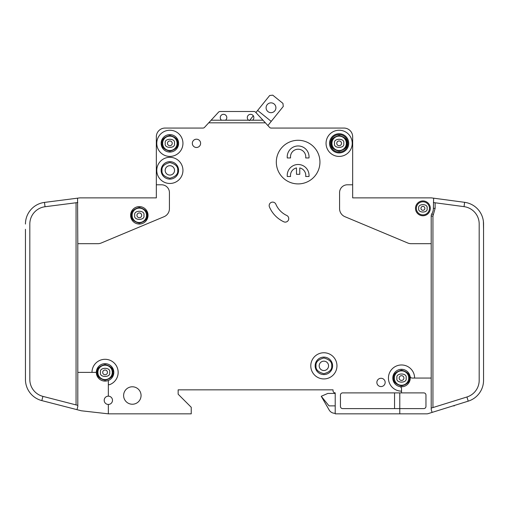 <?xml version="1.0" encoding="UTF-8"?>
<svg xmlns="http://www.w3.org/2000/svg" width="509" height="509" viewBox="0 0 509 509"><rect width="100%" height="100%" fill="white"/><g stroke="black" fill="none" stroke-linecap="round" stroke-linejoin="round"><path stroke-width="0.76" d="M118.158 372.384A13.088 13.088 0 0 1 109.511 384.696A13.088 13.088 0 0 0 103.562 359.386A13.088 13.088 0 0 0 91.983 372.384L77.807 372.384L77.807 243.684L97.868 243.684A8.723 8.723 0 0 0 101.234 243.003L164.07 216.694A8.723 8.723 0 0 0 169.427 208.645L169.427 192.637A7.851 7.851 0 0 0 161.569 184.786L156.333 184.786L156.333 197.874L79.983 197.874A2.182 2.182 0 0 0 79.709 197.893L77.559 198.166L77.807 243.684M483.55 229.285L483.404 221.434M432.943 407.569L432.943 216.083L435.125 208.34L433.375 208.34L433.63 198.179L431.486 197.893A2.182 2.182 0 0 0 431.193 197.874L352.667 197.874L378.836 197.874L352.667 197.874L352.667 136.794A8.723 8.723 0 0 0 343.938 128.064L310.999 128.064M433.375 208.34A10.473 10.473 0 0 1 431.836 213.812A4.365 4.365 0 0 0 431.193 216.083L431.193 378.06L414.619 378.06A13.088 13.088 0 0 0 401.531 364.972A13.088 13.088 0 0 0 388.437 378.06A13.088 13.088 0 0 0 401.531 391.147L401.531 392.891L342.627 392.891A2.182 2.182 0 0 0 340.451 395.073L340.451 406.417A2.182 2.182 0 0 0 342.627 408.6L399.781 408.6L399.781 413.836L335.215 413.836L335.215 392.891A2.182 2.182 0 0 1 333.032 390.708L333.032 389.837L333.032 390.708L333.032 389.837L178.15 389.837L178.15 394.201L178.15 389.837L333.032 389.837L178.15 389.837L178.15 394.201L191.238 407.289L191.238 413.836L108.347 413.836L108.347 404.451A4.142 4.142 0 0 0 112.489 400.309A4.142 4.142 0 0 0 108.347 396.161A4.142 4.142 0 0 0 104.199 400.309A4.142 4.142 0 0 0 108.347 404.451M298.783 128.064L271.297 128.064M271.081 128.064A2.182 2.182 0 0 1 269.56 127.365A2.182 2.182 0 0 0 271.081 128.064A2.182 2.182 0 0 1 269.56 127.365A2.182 2.182 0 0 0 271.163 128.064A2.182 2.182 0 0 1 269.56 127.365L262.975 120.213L252.534 120.213A3.27 3.27 0 0 0 250.574 114.321A3.27 3.27 0 0 0 248.608 120.213L252.534 120.213M156.333 184.786L156.333 136.794A8.723 8.723 0 0 1 165.062 128.064L202.932 128.064A2.182 2.182 0 0 0 204.542 127.365A2.182 2.182 0 0 1 202.932 128.064A2.182 2.182 0 0 0 203.021 128.064M399.781 413.836L426.835 413.836A4.365 4.365 0 0 0 428.133 413.639L432.109 412.398L431.193 409.471L431.193 378.06M90.882 197.874L79.983 197.874L90.882 197.874M25.45 372.384L25.463 380.242M25.45 229.285L25.45 379.479A21.817 21.817 0 0 0 41.821 400.602L81.077 410.718A4.365 4.365 0 0 0 81.637 410.82L108.347 413.836M257.637 110.44L271.227 121.39L283.271 106.451L282.947 103.384L272.754 95.164L269.687 95.495L255.925 112.565L255.582 112.19L262.975 120.213M255.925 112.565L255.582 112.19L255.925 112.565M335.215 405.87L329.024 405.87L321.249 396.276L329.183 410.019A6.547 6.547 0 0 0 334.852 413.289L335.215 413.289M454.321 405.482L454.321 405.87L454.321 405.482L454.321 405.87L453.074 405.87M255.582 112.19A2.182 2.182 0 0 0 253.978 111.49L220.117 111.49A2.182 2.182 0 0 0 218.514 112.19L208.715 122.828L265.386 122.828M343.938 128.064L271.163 128.064A2.182 2.182 0 0 1 269.56 127.365M401.531 391.147L401.531 388.742A2.182 2.182 0 0 0 399.781 386.605A8.723 8.723 0 0 1 392.802 378.06A8.723 8.723 0 0 0 399.781 386.605A8.723 8.723 0 0 0 410.076 376.31A8.723 8.723 0 0 0 392.802 378.06A8.723 8.723 0 0 1 410.076 376.31A2.182 2.182 0 0 0 412.214 378.06L414.619 378.06M424.869 208.34A1.966 1.966 0 0 0 422.909 206.38A1.966 1.966 0 0 0 420.943 208.34A1.966 1.966 0 0 0 422.909 210.306A1.966 1.966 0 0 0 424.869 208.34A1.966 1.966 0 0 1 422.909 210.306A1.966 1.966 0 0 1 420.943 208.34M141.699 215.326A2.38 2.38 0 0 0 139.32 212.947A2.38 2.38 0 0 0 136.94 215.326A2.38 2.38 0 0 0 139.32 217.699A2.38 2.38 0 0 0 141.699 215.326A2.38 2.38 0 0 1 139.32 217.699A2.38 2.38 0 0 1 136.94 215.326M403.904 378.06A2.38 2.38 0 0 0 401.531 375.68A2.38 2.38 0 0 0 399.151 378.06A2.38 2.38 0 0 0 401.531 380.433A2.38 2.38 0 0 0 403.904 378.06A2.38 2.38 0 0 1 401.531 380.433A2.38 2.38 0 0 1 399.151 378.06M107.45 372.384A2.38 2.38 0 0 0 105.07 370.011A2.38 2.38 0 0 0 102.697 372.384A2.38 2.38 0 0 0 105.07 374.764A2.38 2.38 0 0 0 107.45 372.384A2.38 2.38 0 0 1 105.07 374.764A2.38 2.38 0 0 1 102.697 372.384M172.239 143.334A2.38 2.38 0 0 0 169.86 140.961A2.38 2.38 0 0 0 167.48 143.334A2.38 2.38 0 0 0 169.86 145.714A2.38 2.38 0 0 0 172.239 143.334A2.38 2.38 0 0 1 169.86 145.714A2.38 2.38 0 0 1 167.48 143.334M341.52 143.334A2.38 2.38 0 0 0 339.14 140.961A2.38 2.38 0 0 0 336.761 143.334A2.38 2.38 0 0 0 339.14 145.714A2.38 2.38 0 0 0 341.52 143.334A2.38 2.38 0 0 1 339.14 145.714A2.38 2.38 0 0 1 336.761 143.334M225.487 120.213A3.27 3.27 0 0 0 223.521 114.321A3.27 3.27 0 0 0 221.561 120.213L248.608 120.213M161.137 170.388A8.723 8.723 0 0 1 169.86 161.658A8.723 8.723 0 0 1 178.589 170.388A8.723 8.723 0 0 1 169.86 179.111A8.723 8.723 0 0 1 161.137 170.388M161.137 143.334A8.723 8.723 0 0 1 169.86 134.611A8.723 8.723 0 0 1 178.589 143.334A8.723 8.723 0 0 1 169.86 152.064A8.723 8.723 0 0 1 161.137 143.334M305.763 156.861A7.635 7.635 0 0 0 298.128 149.226A7.635 7.635 0 0 0 290.569 157.949L287.273 157.949A10.905 10.905 0 0 1 298.128 145.956A10.905 10.905 0 0 1 308.982 157.949L305.686 157.949A7.635 7.635 0 0 0 305.763 156.861M287.222 175.401A10.905 10.905 0 0 0 287.273 176.496L290.569 176.496A7.635 7.635 0 0 1 296.493 167.945L296.493 174.313L299.763 174.313L299.763 167.945A7.635 7.635 0 0 1 305.686 176.496L308.982 176.496A10.905 10.905 0 0 0 298.128 164.496A10.905 10.905 0 0 0 287.222 175.401M329.539 143.334A9.601 9.601 0 0 1 339.14 133.74A9.601 9.601 0 0 1 348.735 143.334A9.601 9.601 0 0 1 339.14 152.935A9.601 9.601 0 0 1 329.539 143.334M330.411 143.334A8.723 8.723 0 0 1 339.14 134.611A8.723 8.723 0 0 1 347.863 143.334A8.723 8.723 0 0 1 339.14 152.064A8.723 8.723 0 0 1 330.411 143.334M315.141 365.844A8.723 8.723 0 0 1 323.87 357.114A8.723 8.723 0 0 1 332.593 365.844A8.723 8.723 0 0 1 323.87 374.567A8.723 8.723 0 0 1 315.141 365.844M132.124 215.326A7.196 7.196 0 0 0 139.32 222.522A7.196 7.196 0 0 0 146.522 215.326A7.196 7.196 0 0 0 139.32 208.124A7.196 7.196 0 0 0 132.124 215.326M394.329 378.06A7.196 7.196 0 0 0 401.531 385.256A7.196 7.196 0 0 0 408.727 378.06A7.196 7.196 0 0 0 401.531 370.857A7.196 7.196 0 0 0 394.329 378.06M97.874 372.384A7.196 7.196 0 0 0 105.07 379.587A7.196 7.196 0 0 0 112.273 372.384A7.196 7.196 0 0 0 105.07 365.188A7.196 7.196 0 0 0 97.874 372.384M174.549 170.388A4.689 4.689 0 0 0 169.86 165.699A4.689 4.689 0 0 0 165.171 170.388A4.689 4.689 0 0 0 169.86 175.077A4.689 4.689 0 0 0 174.549 170.388M162.664 143.334A7.196 7.196 0 0 0 169.86 150.537A7.196 7.196 0 0 0 177.062 143.334A7.196 7.196 0 0 0 169.86 136.138A7.196 7.196 0 0 0 162.664 143.334M328.559 365.844A4.689 4.689 0 0 0 323.87 361.155A4.689 4.689 0 0 0 319.181 365.844A4.689 4.689 0 0 0 323.87 370.533A4.689 4.689 0 0 0 328.559 365.844M331.938 143.334A7.196 7.196 0 0 0 339.14 150.537A7.196 7.196 0 0 0 346.336 143.334A7.196 7.196 0 0 0 339.14 136.138A7.196 7.196 0 0 0 331.938 143.334M266.099 107.768A4.905 4.905 0 0 1 271.004 102.856A4.905 4.905 0 0 1 275.91 107.768A4.905 4.905 0 0 1 271.004 112.674A4.905 4.905 0 0 1 266.099 107.768M416.362 208.34A6.547 6.547 0 0 0 422.909 214.887A6.547 6.547 0 0 0 429.45 208.34A6.547 6.547 0 0 0 422.909 201.799A6.547 6.547 0 0 0 416.362 208.34M91.983 372.384L95.514 372.384A0.872 0.872 0 0 0 96.386 371.595A8.723 8.723 0 0 0 108.347 380.477L108.347 383.875A0.872 0.872 0 0 0 109.511 384.696M96.386 371.595A8.723 8.723 0 0 1 105.471 363.668A8.723 8.723 0 0 1 113.8 372.384A8.723 8.723 0 0 0 105.471 363.668A8.723 8.723 0 0 0 96.386 371.595A8.723 8.723 0 0 1 105.471 363.668A8.723 8.723 0 0 1 108.347 380.477M148.049 215.326A8.723 8.723 0 0 0 139.32 206.597A8.723 8.723 0 0 0 130.597 215.326A8.723 8.723 0 0 0 139.32 224.049A8.723 8.723 0 0 0 148.049 215.326M310.783 365.844A13.088 13.088 0 0 0 323.87 378.931A13.088 13.088 0 0 0 336.958 365.844A13.088 13.088 0 0 0 323.87 352.756A13.088 13.088 0 0 0 310.783 365.844M200.616 143.334A4.142 4.142 0 0 0 196.474 139.192A4.142 4.142 0 0 0 192.332 143.334A4.142 4.142 0 0 0 196.474 147.483A4.142 4.142 0 0 0 200.616 143.334M326.053 143.334A13.088 13.088 0 0 0 339.14 156.422A13.088 13.088 0 0 0 352.228 143.334A13.088 13.088 0 0 0 339.14 130.247A13.088 13.088 0 0 0 326.053 143.334M319.945 162.097A21.817 21.817 0 0 0 298.128 140.28A21.817 21.817 0 0 0 276.317 162.097A21.817 21.817 0 0 0 298.128 183.908A21.817 21.817 0 0 0 319.945 162.097M141.063 395.512A8.723 8.723 0 0 0 132.34 386.783A8.723 8.723 0 0 0 123.617 395.512A8.723 8.723 0 0 0 132.34 404.235A8.723 8.723 0 0 0 141.063 395.512M156.772 143.334A13.088 13.088 0 0 0 169.86 156.422A13.088 13.088 0 0 0 182.947 143.334A13.088 13.088 0 0 0 169.86 130.247A13.088 13.088 0 0 0 156.772 143.334M385.167 382.418A4.142 4.142 0 0 0 381.025 378.276A4.142 4.142 0 0 0 376.876 382.418A4.142 4.142 0 0 0 381.025 386.566A4.142 4.142 0 0 0 385.167 382.418M269.166 205.579A3.493 3.493 0 0 0 269.439 206.94A28.797 28.797 0 0 0 283.78 221.79A3.493 3.493 0 0 0 288.418 220.098A3.493 3.493 0 0 0 286.726 215.46A21.817 21.817 0 0 1 275.865 204.217A3.493 3.493 0 0 0 269.166 205.579M156.772 170.388A13.088 13.088 0 0 0 169.86 183.475A13.088 13.088 0 0 0 182.947 170.388A13.088 13.088 0 0 0 169.86 157.3A13.088 13.088 0 0 0 156.772 170.388M430.321 208.34A7.419 7.419 0 0 0 422.909 200.928A7.419 7.419 0 0 0 415.49 208.34A7.419 7.419 0 0 0 422.909 215.759A7.419 7.419 0 0 0 430.321 208.34M432.109 412.398L468.223 401.156A21.817 21.817 0 0 0 483.55 380.325L483.55 380.242M483.55 380.325L483.55 223.947A21.817 21.817 0 0 0 464.628 202.321L464.049 206.648L433.375 202.544M431.486 197.893L464.628 202.321M464.049 206.648A17.452 17.452 0 0 1 479.185 223.947L479.185 380.325A17.452 17.452 0 0 1 466.925 396.988L468.223 401.156M352.667 184.786L347.431 184.786A7.851 7.851 0 0 0 339.573 192.637L339.573 208.645A8.723 8.723 0 0 0 344.93 216.694L407.766 243.003A8.723 8.723 0 0 0 411.132 243.684L431.193 243.684M108.347 396.161L108.347 383.875M208.715 122.828L204.542 127.365M399.781 392.891L399.781 408.6L423.781 408.6A2.182 2.182 0 0 0 425.963 406.417L425.963 395.073A2.182 2.182 0 0 0 423.781 392.891L401.531 392.891M431.193 408.11L466.925 396.988M77.807 202.531L45.04 206.737L44.487 202.41A21.817 21.817 0 0 0 25.45 224.049M41.821 400.602L42.909 396.377A17.452 17.452 0 0 1 29.815 379.479L29.815 224.049A17.452 17.452 0 0 1 45.04 206.737M44.487 202.41L77.559 198.166M42.909 396.377L77.807 405.368M77.807 372.384L77.807 406.494L76.986 409.662L81.077 410.718M211.127 120.213L221.561 120.213M321.249 396.276L327.796 393.438L335.215 393.438M267.88 125.538L271.227 121.39M253.31 115.804L249.404 120.652M394.545 392.891L394.545 408.6M253.978 111.49L220.117 111.49M147.171 215.326C147.623 219.035 145.001 221.657 139.32 223.177C133.638 221.657 131.023 219.035 131.468 215.326C131.023 211.61 133.638 208.995 139.32 207.468C145.001 208.995 147.623 211.61 147.171 215.326M409.382 378.06C409.828 381.769 407.213 384.39 401.531 385.911C395.849 384.39 393.228 381.769 393.673 378.06C393.228 374.344 395.849 371.729 401.531 370.202C407.213 371.729 409.828 374.344 409.382 378.06M112.928 372.384C113.373 376.1 110.752 378.715 105.07 380.242C99.389 378.715 96.774 376.1 97.219 372.384C96.774 368.675 99.389 366.054 105.07 364.533C110.752 366.054 113.373 368.675 112.928 372.384M177.711 170.388C178.163 174.097 175.541 176.718 169.86 178.239C164.178 176.718 161.563 174.097 162.008 170.388C161.563 166.672 164.178 164.057 169.86 162.53C175.541 164.057 178.163 166.672 177.711 170.388M177.711 143.334C178.163 147.05 175.541 149.665 169.86 151.192C164.178 149.665 161.563 147.05 162.008 143.334C161.563 139.625 164.178 137.004 169.86 135.483C175.541 137.004 178.163 139.625 177.711 143.334M331.722 365.844C332.167 369.553 329.552 372.174 323.87 373.695C318.189 372.174 315.567 369.553 316.019 365.844C315.567 362.128 318.189 359.513 323.87 357.986C329.552 359.513 332.167 362.128 331.722 365.844M346.992 143.334C347.437 147.05 344.822 149.665 339.14 151.192C333.459 149.665 330.837 147.05 331.289 143.334C330.837 139.625 333.459 137.004 339.14 135.483C344.822 137.004 347.437 139.625 346.992 143.334M427.051 208.34C428.527 203.422 417.291 203.422 418.761 208.34C417.291 213.265 428.527 213.265 427.051 208.34M143.882 215.326C145.498 209.912 133.142 209.912 134.764 215.326C133.142 220.734 145.498 220.734 143.882 215.326M406.087 378.06C407.709 372.645 395.347 372.645 396.969 378.06C395.347 383.474 407.709 383.474 406.087 378.06M109.632 372.384C111.255 366.976 98.892 366.976 100.515 372.384C98.892 377.799 111.255 377.799 109.632 372.384M174.422 143.334C176.038 137.926 163.682 137.926 165.304 143.334C163.682 148.749 176.038 148.749 174.422 143.334M343.696 143.334C345.318 137.926 332.962 137.926 334.578 143.334C332.962 148.749 345.318 148.749 343.696 143.334M392.802 378.06A8.723 8.723 0 0 1 410.076 376.31M433.324 214.722L431.836 213.812M432.943 216.083L431.193 216.083M435.125 208.34L435.125 202.779M76.057 202.754L76.057 404.916"/></g></svg>
